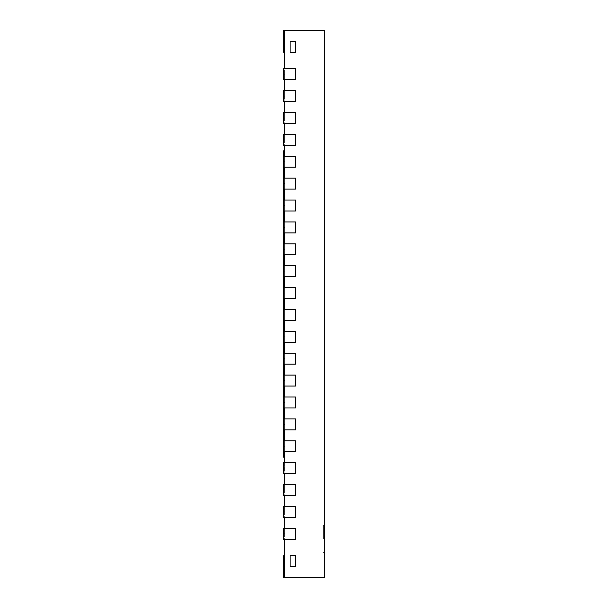 <?xml version="1.0" encoding="UTF-8"?>
<svg xmlns="http://www.w3.org/2000/svg" width="608" height="608" viewBox="0 0 608 608"><rect width="100%" height="100%" fill="white"/><g stroke="black" fill="none" stroke-linecap="round" stroke-linejoin="round"><path stroke-width="0.46" stroke-dasharray="3.04 2.28" d="M324.512 538.886L324.512 525.206L324.512 538.886M323.418 538.886L323.418 525.206L323.418 538.886M284.582 79.694L295.572 79.694L295.572 68.75L284.582 68.75L284.582 30.453L295.572 30.453L284.582 30.453L295.572 30.453L284.582 30.453L295.572 30.453L284.582 30.453L295.572 30.453L284.582 30.453L295.572 30.453L284.582 30.453L295.572 30.453L284.582 30.453L295.572 30.453L284.582 30.453L295.572 30.453L284.582 30.453L295.572 30.453L284.582 30.453L295.572 30.453L284.582 30.453L295.572 30.453L284.582 30.453L295.572 30.453L284.582 30.453L295.572 30.453L284.582 30.453L295.572 30.453L284.582 30.453L295.572 30.453L284.582 30.453L295.572 30.453L284.582 30.453L295.572 30.453L284.582 30.453L295.572 30.453L284.582 30.453L295.572 30.453L284.582 30.453L295.572 30.453L284.582 30.453L295.572 30.453L284.582 30.453L295.572 30.453L284.582 30.453L284.582 52.28L284.582 30.453L284.582 52.28L284.582 30.453L284.582 52.28L284.582 30.453L284.582 52.28L284.582 30.453L284.582 52.28L284.582 30.453L284.582 52.28L284.582 30.453L284.582 52.28L284.582 30.453L284.582 52.28L284.582 30.453L284.582 52.28L284.582 30.453L284.582 52.28L284.582 30.453L284.582 52.28L284.582 30.453L284.582 52.28L284.582 30.453L284.582 52.28L284.582 30.453L284.582 52.28L284.582 30.453L284.582 52.28L284.582 30.453L284.582 52.28L284.582 30.453L284.582 52.28L284.582 30.453L284.582 52.28L284.582 30.453L284.582 52.28L284.582 30.453L284.582 52.28L284.582 30.453L284.582 52.28L284.582 30.453L324.512 30.453L324.512 577.547L284.582 577.547L284.582 539.25L295.572 539.25L295.572 528.306L284.582 528.306L284.582 517.362L295.572 517.362L295.572 506.426L284.582 506.426L284.582 495.482L295.572 495.482L295.572 484.538L284.582 484.538L284.582 473.602L295.572 473.602L295.572 462.658L284.582 462.658L284.582 451.714L295.572 451.714L295.572 440.77L284.582 440.77L284.582 429.833L295.572 429.833L295.572 418.889L284.582 418.889L284.582 407.945L295.572 407.945L295.572 397.009L284.582 397.009L284.582 386.065L295.572 386.065L295.572 375.121L284.582 375.121L284.582 364.177L295.572 364.177L295.572 353.24L284.582 353.24L284.582 342.296L295.572 342.296L295.572 331.352L284.582 331.352L284.582 320.416L295.572 320.416L295.572 309.472L284.582 309.472L284.582 298.528L295.572 298.528L295.572 287.584L284.582 287.584L284.582 276.648L295.572 276.648L295.572 265.704L284.582 265.704L284.582 254.76L295.572 254.76L295.572 243.823L284.582 243.823L284.582 232.879L295.572 232.879L295.572 221.935L284.582 221.935L284.582 210.991L295.572 210.991L295.572 200.055L284.582 200.055L284.582 189.111L295.572 189.111L295.572 178.167L284.582 178.167L284.582 167.23L295.572 167.23L295.572 156.286L284.582 156.286L284.582 145.342L295.572 145.342L295.572 134.398L284.582 134.398L284.582 123.462L295.572 123.462L295.572 112.518L284.582 112.518L284.582 101.574L295.572 101.574L295.572 90.638L284.582 90.638L284.582 79.694L295.572 79.694L283.488 79.694L283.488 68.75L283.488 79.694L283.488 68.75L295.572 68.75L295.572 79.694L295.572 68.75L284.582 68.75L284.582 79.694L283.488 79.694L284.582 79.694L284.582 74.275L283.488 74.275L284.582 74.275L283.488 74.168L284.582 74.168L284.582 68.75L283.488 68.75L284.582 68.75M290.107 566.603L290.107 555.659L295.572 555.659L295.572 566.603L290.107 566.603L290.107 555.659L295.572 555.659L295.572 566.603L290.107 566.603L290.107 555.659L295.572 555.659L295.572 566.603L290.107 566.603M290.107 52.341L295.572 52.341L295.572 41.397L290.107 41.397L290.107 52.341L295.572 52.341L295.572 41.397L290.107 41.397L290.107 52.341L295.572 52.341L295.572 41.397L290.107 41.397L290.107 52.341M284.582 539.25L295.572 539.25L283.488 539.25L283.488 528.306L283.488 539.25L283.488 528.306L295.572 528.306L295.572 539.25L295.572 528.306L284.582 528.306L284.582 539.25L283.488 539.25L284.582 539.25L284.582 533.832L283.488 533.832L284.582 533.832L283.488 533.725L284.582 533.725L284.582 528.306L283.488 528.306L284.582 528.306M284.582 517.362L295.572 517.362L283.488 517.362L283.488 506.426L283.488 517.362L283.488 506.426L295.572 506.426L295.572 517.362L295.572 506.426L284.582 506.426L284.582 517.362L283.488 517.362L284.582 517.362L284.582 511.951L283.488 511.951L284.582 511.951L283.488 511.837L284.582 511.837L284.582 506.426L283.488 506.426L284.582 506.426M284.582 495.482L295.572 495.482L283.488 495.482L283.488 484.538L283.488 495.482L283.488 484.538L295.572 484.538L295.572 495.482L295.572 484.538L284.582 484.538L284.582 495.482L283.488 495.482L284.582 495.482L284.582 490.063L283.488 490.063L284.582 490.063L283.488 489.957L284.582 489.957L284.582 484.538L283.488 484.538L284.582 484.538M284.582 473.602L295.572 473.602L283.488 473.602L283.488 462.658L283.488 473.602L283.488 462.658L295.572 462.658L295.572 473.602L295.572 462.658L284.582 462.658L284.582 473.602L283.488 473.602L284.582 473.602L284.582 468.183L283.488 468.183L284.582 468.183L283.488 468.069L284.582 468.069L284.582 462.658L283.488 462.658L284.582 462.658M284.582 451.714L295.572 451.714L283.488 451.714L283.488 440.77L283.488 451.714L283.488 440.77L295.572 440.77L295.572 451.714L295.572 440.77L284.582 440.77L284.582 451.714L283.488 451.714L283.488 440.77L284.582 440.77L284.582 451.714L283.488 451.714M284.582 429.833L295.572 429.833L283.488 429.833L283.488 418.889L283.488 429.833L283.488 418.889L295.572 418.889L295.572 429.833L295.572 418.889L284.582 418.889L284.582 429.833L283.488 429.833L283.488 418.889L284.582 418.889L284.582 429.833L283.488 429.833M284.582 407.945L295.572 407.945L283.488 407.945L283.488 397.009L283.488 407.945L283.488 397.009L295.572 397.009L295.572 407.945L295.572 397.009L284.582 397.009L284.582 407.945L283.488 407.945L283.488 397.009L284.582 397.009L284.582 407.945L283.488 407.945M284.582 386.065L295.572 386.065L283.488 386.065L283.488 375.121L283.488 386.065L283.488 375.121L295.572 375.121L295.572 386.065L295.572 375.121L284.582 375.121L284.582 386.065L283.488 386.065L283.488 375.121L284.582 375.121L284.582 386.065L283.488 386.065M284.582 364.177L295.572 364.177L283.488 364.177L283.488 353.24L283.488 364.177L283.488 353.24L295.572 353.24L295.572 364.177L295.572 353.24L284.582 353.24L284.582 364.177L283.488 364.177L283.488 353.24L284.582 353.24L284.582 364.177L283.488 364.177M284.582 342.296L295.572 342.296L283.488 342.296L283.488 331.352L283.488 342.296L283.488 331.352L295.572 331.352L295.572 342.296L295.572 331.352L284.582 331.352L284.582 342.296L283.488 342.296L283.488 331.352L284.582 331.352L284.582 342.296L283.488 342.296M284.582 320.416L295.572 320.416L283.488 320.416L283.488 309.472L283.488 320.416L283.488 309.472L295.572 309.472L295.572 320.416L295.572 309.472L284.582 309.472L284.582 320.416L283.488 320.416L283.488 309.472L284.582 309.472L284.582 320.416L283.488 320.416M284.582 298.528L295.572 298.528L283.488 298.528L283.488 287.584L283.488 298.528L283.488 287.584L295.572 287.584L295.572 298.528L295.572 287.584L284.582 287.584L284.582 298.528L283.488 298.528L283.488 287.584L284.582 287.584L284.582 298.528L283.488 298.528M284.582 276.648L295.572 276.648L283.488 276.648L283.488 265.704L283.488 276.648L283.488 265.704L295.572 265.704L295.572 276.648L295.572 265.704L284.582 265.704L284.582 276.648L283.488 276.648L283.488 265.704L284.582 265.704L284.582 276.648L283.488 276.648M284.582 254.76L295.572 254.76L283.488 254.76L283.488 243.823L283.488 254.76L283.488 243.823L295.572 243.823L295.572 254.76L295.572 243.823L284.582 243.823L284.582 254.76L283.488 254.76L283.488 243.823L284.582 243.823L284.582 254.76L283.488 254.76M284.582 232.879L295.572 232.879L283.488 232.879L283.488 221.935L283.488 232.879L283.488 221.935L295.572 221.935L295.572 232.879L295.572 221.935L284.582 221.935L284.582 232.879L283.488 232.879L283.488 221.935L284.582 221.935L284.582 232.879L283.488 232.879M284.582 210.991L295.572 210.991L283.488 210.991L283.488 200.055L283.488 210.991L283.488 200.055L295.572 200.055L295.572 210.991L295.572 200.055L284.582 200.055L284.582 210.991L283.488 210.991L283.488 200.055L284.582 200.055L284.582 210.991L283.488 210.991M284.582 189.111L295.572 189.111L283.488 189.111L283.488 178.167L283.488 189.111L283.488 178.167L295.572 178.167L295.572 189.111L295.572 178.167L284.582 178.167L284.582 189.111L283.488 189.111L283.488 178.167L284.582 178.167L284.582 189.111L283.488 189.111M284.582 167.23L295.572 167.23L283.488 167.23L283.488 156.286L283.488 167.23L283.488 156.286L295.572 156.286L295.572 167.23L295.572 156.286L284.582 156.286L284.582 167.23L283.488 167.23L283.488 156.286L284.582 156.286L284.582 167.23L283.488 167.23M284.582 145.342L295.572 145.342L283.488 145.342L283.488 134.398L283.488 145.342L283.488 134.398L295.572 134.398L295.572 145.342L295.572 134.398L284.582 134.398L284.582 145.342L283.488 145.342L284.582 145.342L284.582 139.931L283.488 139.931L284.582 139.931L283.488 139.817L284.582 139.817L284.582 134.398L283.488 134.398L284.582 134.398M284.582 123.462L295.572 123.462L283.488 123.462L283.488 112.518L283.488 123.462L283.488 112.518L295.572 112.518L295.572 123.462L295.572 112.518L284.582 112.518L284.582 123.462L283.488 123.462L284.582 123.462L284.582 118.043L283.488 118.043L284.582 118.043L283.488 117.937L284.582 117.937L284.582 112.518L283.488 112.518L284.582 112.518M284.582 101.574L295.572 101.574L283.488 101.574L283.488 90.638L283.488 101.574L283.488 90.638L295.572 90.638L295.572 101.574L295.572 90.638L284.582 90.638L284.582 101.574L283.488 101.574L284.582 101.574L284.582 96.163L283.488 96.163L284.582 96.163L283.488 96.049L284.582 96.049L284.582 90.638L283.488 90.638L284.582 90.638M295.572 30.453L283.488 30.4L283.488 52.28L283.488 30.4L283.488 52.28L283.488 30.4L283.488 52.28L283.488 30.4L283.488 52.28L283.488 30.4L283.488 52.28L283.488 30.4L283.488 52.28L283.488 30.4L283.488 52.28L283.488 30.4L283.488 52.28L283.488 30.4L283.488 52.28L283.488 30.4L283.488 52.28L283.488 30.4L283.488 52.28L283.488 30.4L283.488 52.28L283.488 30.4L283.488 52.28L283.488 30.4L283.488 52.28L283.488 30.4L283.488 52.28L283.488 30.4L283.488 52.28L283.488 30.4L283.488 52.28L283.488 30.4L283.488 52.28L283.488 30.4L283.488 52.28L283.488 30.4L283.488 52.28L283.488 30.4L283.488 52.28L283.488 30.4L295.572 30.4L283.488 30.4L295.572 30.4L283.488 30.4L295.572 30.4L283.488 30.4L295.572 30.4L283.488 30.4L295.572 30.4L283.488 30.4L295.572 30.4L283.488 30.4L295.572 30.4L283.488 30.4L295.572 30.4L283.488 30.4L295.572 30.4L283.488 30.4L295.572 30.4L283.488 30.4L295.572 30.4L283.488 30.4L295.572 30.4L283.488 30.4L295.572 30.4L283.488 30.4L295.572 30.4L283.488 30.4L295.572 30.4L283.488 30.4L295.572 30.4L283.488 30.4L295.572 30.4L283.488 30.4L295.572 30.4L283.488 30.4L295.572 30.4L283.488 30.4L295.572 30.4L283.488 30.4L295.572 30.4L283.488 30.4L283.488 52.28L284.582 52.28L284.582 46.869L284.582 52.28L283.488 52.28L284.582 52.28M295.572 577.547L283.488 577.6L283.488 555.72L283.488 577.6L283.488 555.72L283.488 577.6L283.488 555.72L283.488 577.6L283.488 555.72L283.488 577.6L283.488 555.72L283.488 577.6L283.488 555.72L283.488 577.6L283.488 555.72L283.488 577.6L283.488 555.72L283.488 577.6L283.488 555.72L283.488 577.6L283.488 555.72L283.488 577.6L283.488 555.72L283.488 577.6L283.488 555.72L283.488 577.6L283.488 555.72L283.488 577.6L283.488 555.72L283.488 577.6L283.488 555.72L283.488 577.6L283.488 555.72L283.488 577.6L283.488 555.72L283.488 577.6L283.488 555.72L283.488 577.6L283.488 555.72L283.488 577.6L283.488 555.72L283.488 577.6L283.488 555.72L283.488 577.6L295.572 577.6L283.488 577.6L295.572 577.6L283.488 577.6L295.572 577.6L283.488 577.6L295.572 577.6L283.488 577.6L295.572 577.6L283.488 577.6L295.572 577.6L283.488 577.6L295.572 577.6L283.488 577.6L295.572 577.6L283.488 577.6L295.572 577.6L283.488 577.6L295.572 577.6L283.488 577.6L295.572 577.6L283.488 577.6L295.572 577.6L283.488 577.6L295.572 577.6L283.488 577.6L295.572 577.6L283.488 577.6L295.572 577.6L283.488 577.6L295.572 577.6L283.488 577.6L295.572 577.6L283.488 577.6L295.572 577.6L283.488 577.6L295.572 577.6L283.488 577.6L295.572 577.6L283.488 577.6L295.572 577.6L283.488 577.6L283.488 555.72L284.582 555.72L284.582 577.547L284.582 555.72L284.582 577.547L284.582 555.72L284.582 577.547L284.582 555.72L284.582 577.547L284.582 555.72L284.582 577.547L284.582 555.72L284.582 577.547L284.582 555.72L284.582 577.547L284.582 555.72L284.582 577.547L284.582 555.72L284.582 577.547L284.582 555.72L284.582 577.547L284.582 555.72L284.582 577.547L284.582 555.72L284.582 577.547L284.582 555.72L284.582 577.547L284.582 555.72L284.582 577.547L284.582 555.72L284.582 577.547L284.582 555.72L284.582 577.547L284.582 555.72L284.582 577.547L284.582 555.72L284.582 577.547L284.582 555.72L284.582 577.547L284.582 555.72L284.582 577.547L284.582 555.72L284.582 577.547L284.582 555.72L283.488 555.72L284.582 555.72M284.582 577.547L284.582 561.131L284.582 577.547M284.582 457.186L284.582 150.814L284.582 440.77L283.488 440.77L284.582 440.77L284.582 457.186L283.488 457.186L283.488 150.814L284.582 150.814M284.582 418.889L283.488 418.889M284.582 397.009L283.488 397.009M284.582 375.121L283.488 375.121M284.582 353.24L283.488 353.24M284.582 331.352L283.488 331.352M284.582 309.472L283.488 309.472M284.582 287.584L283.488 287.584M284.582 265.704L283.488 265.704M284.582 243.823L283.488 243.823M284.582 221.935L283.488 221.935M284.582 200.055L283.488 200.055M284.582 178.167L283.488 178.167M284.582 156.286L283.488 156.286M284.582 446.188L283.488 446.188L284.582 446.188M284.582 446.295L283.488 446.295L284.582 446.295M284.582 424.308L283.488 424.308L284.582 424.308M284.582 424.414L283.488 424.414L284.582 424.414M284.582 402.42L283.488 402.42L284.582 402.42M284.582 402.534L283.488 402.534L284.582 402.534M284.582 380.54L283.488 380.54L284.582 380.54M284.582 380.646L283.488 380.646L284.582 380.646M284.582 358.652L283.488 358.652L284.582 358.652M284.582 358.766L283.488 358.766L284.582 358.766M284.582 336.771L283.488 336.771L284.582 336.771M284.582 336.878L283.488 336.878L284.582 336.878M284.582 314.891L283.488 314.891L284.582 314.891M284.582 314.997L283.488 314.997L284.582 314.997M284.582 293.003L283.488 293.003L284.582 293.003M284.582 293.109L283.488 293.109L284.582 293.109M284.582 271.122L283.488 271.122L284.582 271.122M284.582 271.229L283.488 271.229L284.582 271.229M284.582 249.234L283.488 249.234L284.582 249.234M284.582 249.348L283.488 249.348L284.582 249.348M284.582 227.354L283.488 227.354L284.582 227.354M284.582 227.46L283.488 227.46L284.582 227.46M284.582 205.466L283.488 205.466L284.582 205.466M284.582 205.58L283.488 205.58L284.582 205.58M284.582 183.586L283.488 183.586L284.582 183.586M284.582 183.692L283.488 183.692L284.582 183.692M284.582 161.705L283.488 161.705L284.582 161.705M284.582 161.812L283.488 161.812L284.582 161.812M284.582 561.131L283.488 561.131M284.582 46.869L283.488 46.869M323.418 525.206L324.512 525.206M323.418 552.558L324.512 552.558"/><path stroke-width="0.91" d="M284.582 79.694L284.582 90.638M284.582 101.574L284.582 112.518M284.582 123.462L284.582 134.398M284.582 145.342L284.582 156.286M284.582 167.23L284.582 178.167M284.582 189.111L284.582 200.055M284.582 210.991L284.582 221.935M284.582 232.879L284.582 243.823M284.582 254.76L284.582 265.704M284.582 276.648L284.582 287.584M284.582 298.528L284.582 309.472M284.582 320.416L284.582 331.352M284.582 342.296L284.582 353.24M284.582 364.177L284.582 375.121M284.582 386.065L284.582 397.009M284.582 407.945L284.582 418.889M284.582 429.833L284.582 440.77M284.582 451.714L284.582 462.658M284.582 473.602L284.582 484.538M284.582 495.482L284.582 506.426M284.582 517.362L284.582 528.306M284.582 539.25L284.582 577.547L324.512 577.547L324.512 30.453L284.582 30.453L284.582 68.75M295.572 528.306L295.572 539.25L283.488 539.25L283.488 528.306L295.572 528.306M295.572 506.426L295.572 517.362L283.488 517.362L283.488 506.426L295.572 506.426M295.572 484.538L295.572 495.482L283.488 495.482L283.488 484.538L295.572 484.538M295.572 462.658L295.572 473.602L283.488 473.602L283.488 462.658L295.572 462.658M283.488 440.77L295.572 440.77L295.572 451.714L283.488 451.714L283.488 429.833L295.572 429.833L295.572 418.889L283.488 418.889L283.488 429.833M283.488 397.009L295.572 397.009L295.572 407.945L283.488 407.945L283.488 386.065L295.572 386.065L295.572 375.121L283.488 375.121L283.488 386.065M283.488 353.24L295.572 353.24L295.572 364.177L283.488 364.177L283.488 342.296L295.572 342.296L295.572 331.352L283.488 331.352L283.488 342.296M283.488 309.472L295.572 309.472L295.572 320.416L283.488 320.416L283.488 298.528L295.572 298.528L295.572 287.584L283.488 287.584L283.488 298.528M283.488 265.704L295.572 265.704L295.572 276.648L283.488 276.648L283.488 254.76L295.572 254.76L295.572 243.823L283.488 243.823L283.488 254.76M283.488 221.935L295.572 221.935L295.572 232.879L283.488 232.879L283.488 210.991L295.572 210.991L295.572 200.055L283.488 200.055L283.488 210.991M283.488 178.167L295.572 178.167L295.572 189.111L283.488 189.111L283.488 167.23L295.572 167.23L295.572 156.286L283.488 156.286L283.488 167.23M295.572 134.398L295.572 145.342L283.488 145.342L283.488 134.398L295.572 134.398M295.572 112.518L295.572 123.462L283.488 123.462L283.488 112.518L295.572 112.518M295.572 90.638L295.572 101.574L283.488 101.574L283.488 90.638L295.572 90.638M295.572 68.75L295.572 79.694L283.488 79.694L283.488 68.75L295.572 68.75M284.582 555.72L283.488 555.72L283.488 577.6L290.107 577.547M284.582 52.28L283.488 52.28L283.488 30.4L290.107 30.453M283.488 156.286L283.488 150.814L284.582 150.814M283.488 451.714L283.488 457.186L284.582 457.186M283.488 418.889L283.488 407.945M283.488 375.121L283.488 364.177M283.488 331.352L283.488 320.416M283.488 287.584L283.488 276.648M283.488 243.823L283.488 232.879M283.488 200.055L283.488 189.111M290.107 577.6L295.572 577.547M290.107 30.4L295.572 30.453M290.107 555.659L295.572 555.659L295.572 566.603L290.107 566.603L290.107 555.659M290.107 52.341L295.572 52.341L295.572 41.397L290.107 41.397L290.107 52.341M284.582 561.131L283.488 561.131M284.582 46.869L283.488 46.869"/></g></svg>
